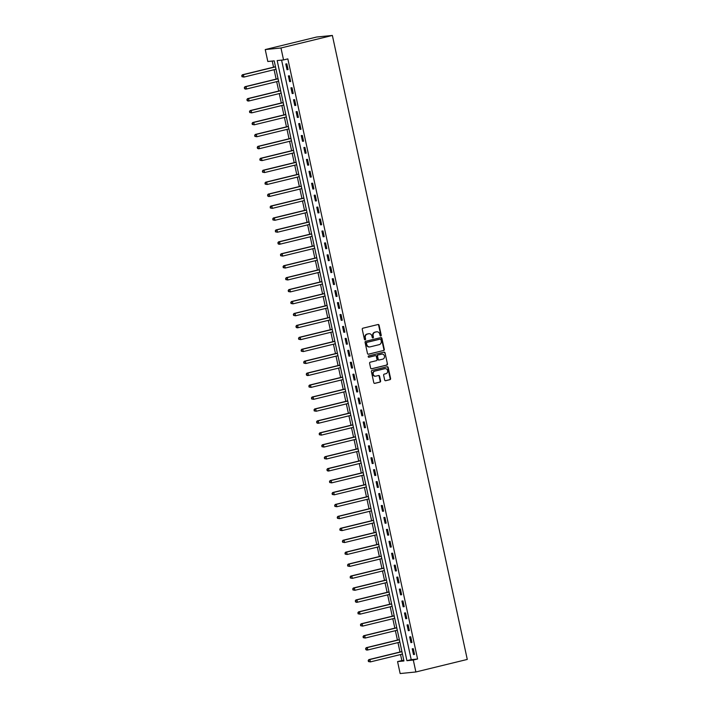 <?xml version="1.0" encoding="UTF-8"?>
<svg xmlns="http://www.w3.org/2000/svg" width="709" height="709" viewBox="0 0 709 709"><rect width="100%" height="100%" fill="white"/><g stroke="black" fill="none" stroke-linecap="round" stroke-linejoin="round"><path stroke-width="1.06" d="M380.777 336.004A0.674 0.603 84.3 0 0 381.229 335.206L379.076 325.245A0.957 0.86 84.3 0 0 378.03 324.518L362.893 328.205A0.957 0.86 84.3 0 0 362.255 329.348L364.408 339.31A0.674 0.603 84.3 0 0 365.144 339.824A0.674 0.603 84.3 0 0 365.587 339.017L365.312 337.732A3.075 2.765 84.3 0 1 367.351 334.081L368.618 333.771A3.075 2.765 84.3 0 1 371.95 336.11L372.234 337.404A0.674 0.603 84.3 0 0 373.413 337.112L373.129 335.827A3.075 2.765 84.3 0 1 375.176 332.166L376.435 331.865A3.075 2.765 84.3 0 1 379.776 334.205L380.051 335.49A0.674 0.603 84.3 0 0 380.777 336.004M380.494 335.995A0.674 0.603 84.3 0 0 380.804 335.251L378.65 325.289A0.957 0.86 84.3 0 0 377.915 324.545M364.851 339.815A0.674 0.603 84.3 0 0 365.162 339.062L365.312 337.732M372.668 337.901A0.674 0.603 84.3 0 0 372.987 337.156L373.129 335.827M384.668 379.98A0.957 0.86 84.3 0 0 385.714 380.706L389.959 379.669A0.957 0.86 84.3 0 0 390.597 378.526L388.204 367.466A0.957 0.86 84.3 0 0 387.158 366.739L372.03 370.426A0.957 0.86 84.3 0 0 371.392 371.569L373.776 382.63A0.957 0.86 84.3 0 0 374.822 383.365L379.953 382.116A0.957 0.86 84.3 0 0 380.591 380.972L379.563 376.24A0.957 0.86 84.3 0 0 378.526 375.504L375.983 376.124A2.57 2.313 84.3 0 1 374.893 371.108L384.863 368.68A2.57 2.313 84.3 0 1 385.944 373.696L384.278 374.104A0.957 0.86 84.3 0 0 383.64 375.238L384.668 379.98M281.588 60.123L411.202 659.636L417.583 658.998L413.303 660.044L415.882 671.972L467.275 659.432L332.37 35.45L316.631 37.028L265.237 49.568L267.816 61.497L274.197 60.859L403.944 660.974L397.563 661.612L400.151 673.55L415.882 671.972M417.583 658.998L287.836 58.882L283.547 59.928L280.968 47.99L332.37 35.45M383.658 350.521A0.957 0.86 84.3 0 0 384.296 349.377L381.903 338.326A0.957 0.86 84.3 0 0 380.857 337.59L365.72 341.286A0.957 0.86 84.3 0 0 365.082 342.42L367.475 353.481A0.957 0.86 84.3 0 0 368.52 354.216L383.232 350.565A0.957 0.86 84.3 0 0 383.87 349.422L381.477 338.361A0.957 0.86 84.3 0 0 380.733 337.617M385.049 352.896L387.442 363.956A0.957 0.86 84.3 0 1 386.804 365.1L371.676 368.786A0.957 0.86 84.3 0 1 370.63 368.06L369.602 363.327A0.957 0.86 84.3 0 1 370.24 362.184L376.382 360.686A0.957 0.86 84.3 0 0 377.02 359.543L376.337 356.405A0.957 0.86 84.3 0 0 375.3 355.67L368.91 357.23A0.674 0.603 84.3 0 1 368.627 355.918L384.012 352.16A0.957 0.86 84.3 0 1 385.049 352.896L387.442 363.956M285.78 63.961L287.021 69.695L288.084 69.588L286.844 63.854L285.78 63.961M288.359 75.898L289.6 81.624L290.663 81.517L289.423 75.792L288.359 75.898M290.947 87.836L292.179 93.561L293.242 93.455L292.011 87.73L290.947 87.836M293.526 99.765L294.767 105.499L295.83 105.393L294.589 99.659L293.526 99.765M296.105 111.703L297.346 117.437L298.409 117.331L297.168 111.597L296.105 111.703M298.684 123.641L299.925 129.366L300.988 129.26L299.747 123.534L298.684 123.641M301.263 135.579L302.504 141.304L303.567 141.197L302.326 135.472L301.263 135.579M303.851 147.507L305.083 153.241L306.146 153.135L304.905 147.401L303.851 147.507M306.43 159.445L307.662 165.179L308.725 165.073L307.493 159.339L306.43 159.445M309.009 171.383L310.25 177.108L311.313 177.002L310.072 171.277L309.009 171.383M311.588 183.321L312.829 189.046L313.892 188.94L312.651 183.214L311.588 183.321M314.167 195.25L315.408 200.984L316.471 200.877L315.23 195.143L314.167 195.25M316.746 207.188L317.986 212.913L319.05 212.806L317.809 207.081L316.746 207.188M319.334 219.125L320.565 224.85L321.629 224.744L320.397 219.019L319.334 219.125M321.913 231.063L323.153 236.788L324.208 236.682L322.976 230.957L321.913 231.063M324.492 242.992L325.732 248.726L326.796 248.62L325.555 242.886L324.492 242.992M327.071 254.93L328.311 260.655L329.375 260.549L328.134 254.823L327.071 254.93M329.65 266.868L330.89 272.593L331.954 272.486L330.713 266.761L329.65 266.868M332.229 278.797L333.469 284.531L334.533 284.424L333.292 278.69L332.229 278.797M334.816 290.734L336.048 296.468L337.112 296.362L335.88 290.628L334.816 290.734M337.395 302.672L338.636 308.397L339.7 308.291L338.459 302.566L337.395 302.672M339.974 314.61L341.215 320.335L342.279 320.229L341.038 314.504L339.974 314.61M342.553 326.539L343.794 332.273L344.858 332.166L343.617 326.432L342.553 326.539M345.132 338.477L346.373 344.211L347.437 344.104L346.196 338.37L345.132 338.477M347.72 350.414L348.952 356.14L350.016 356.033L348.775 350.308L347.72 350.414M350.299 362.352L351.531 368.077L352.595 367.971L351.363 362.246L350.299 362.352M352.878 374.281L354.119 380.015L355.182 379.909L353.942 374.175L352.878 374.281M355.457 386.219L356.698 391.953L357.761 391.847L356.521 386.113L355.457 386.219M358.036 398.157L359.277 403.882L360.34 403.776L359.1 398.05L358.036 398.157M360.615 410.094L361.856 415.82L362.919 415.713L361.679 409.988L360.615 410.094M363.203 422.023L364.435 427.757L365.498 427.651L364.266 421.917L363.203 422.023M365.782 433.961L367.023 439.686L368.077 439.58L366.845 433.855L365.782 433.961M368.361 445.899L369.602 451.624L370.665 451.518L369.424 445.793L368.361 445.899M370.94 457.837L372.181 463.562L373.244 463.456L372.003 457.73L370.94 457.837M373.519 469.766L374.76 475.5L375.823 475.393L374.582 469.659L373.519 469.766M376.098 481.703L377.339 487.429L378.402 487.322L377.161 481.597L376.098 481.703M378.686 493.641L379.918 499.366L380.981 499.26L379.749 493.535L378.686 493.641M381.265 505.57L382.506 511.304L383.569 511.198L382.328 505.464L381.265 505.57M383.844 517.508L385.084 523.242L386.148 523.136L384.907 517.402L383.844 517.508M386.423 529.446L387.663 535.171L388.727 535.065L387.486 529.339L386.423 529.446M389.002 541.384L390.242 547.109L391.306 547.002L390.065 541.277L389.002 541.384M391.581 553.312L392.821 559.046L393.885 558.94L392.644 553.206L391.581 553.312M394.169 565.25L395.4 570.984L396.464 570.878L395.232 565.144L394.169 565.25M396.748 577.188L397.988 582.913L399.052 582.807L397.811 577.082L396.748 577.188M399.327 589.126L400.567 594.851L401.631 594.745L400.39 589.019L399.327 589.126M401.906 601.055L403.146 606.789L404.21 606.682L402.969 600.948L401.906 601.055M404.484 612.993L405.725 618.727L406.789 618.62L405.548 612.886L404.484 612.993M407.072 624.93L408.304 630.655L409.368 630.549L408.127 624.824L407.072 624.93M409.651 636.868L410.883 642.593L411.947 642.487L410.715 636.762L409.651 636.868M412.23 648.797L413.471 654.531L414.535 654.425L413.294 648.691L412.23 648.797M272.229 61.054L273.55 67.178M274.099 69.712L276.138 79.116M276.678 81.641L278.717 91.044M279.266 93.579L281.296 102.982M281.845 105.517L283.875 114.92M284.424 117.446L286.454 126.849M287.003 129.384L289.033 138.787M289.582 141.321L291.621 150.725M292.161 153.259L294.2 162.662M294.749 165.188L296.779 174.591M297.328 177.126L299.358 186.529M299.907 189.064L301.937 198.467M302.486 201.001L304.516 210.405M305.065 212.93L307.103 222.334M307.644 224.868L309.682 234.271M310.232 236.806L312.261 246.209M312.811 248.744L314.84 258.147M315.39 260.673L317.419 270.076M317.969 272.611L320.007 282.014M320.548 284.548L322.586 293.951M323.136 296.486L325.165 305.889M325.715 308.415L327.744 317.818M328.294 320.353L330.323 329.756M330.873 332.291L332.902 341.694M333.452 344.219L335.49 353.623M336.031 356.157L338.069 365.56M338.618 368.095L340.648 377.498M341.197 380.033L343.227 389.436M343.776 391.962L345.806 401.365M346.355 403.9L348.385 413.303M348.934 415.837L350.973 425.24M351.513 427.775L353.552 437.178M354.101 439.704L356.131 449.107M356.68 451.642L358.71 461.045M359.259 463.58L361.289 472.983M361.838 475.517L363.877 484.921M364.417 487.446L366.456 496.849M366.996 499.384L369.034 508.787M369.584 511.322L371.613 520.725M372.163 523.26L374.192 532.663M374.742 535.189L376.771 544.592M377.321 547.126L379.359 556.53M379.9 559.064L381.938 568.467M382.488 570.993L384.517 580.396M385.067 582.931L387.096 592.334M387.646 594.869L389.675 604.272M390.225 606.807L392.254 616.21M392.804 618.735L394.842 628.139M395.383 630.673L397.421 640.076M397.971 642.611L400 652.014M400.55 654.549L401.852 660.566L403.811 660.371M401.852 660.566L397.563 661.612M283.547 59.928L277.175 60.566L406.922 660.682L413.303 660.044M280.968 47.99L265.237 49.568M411.202 659.636L406.922 660.682M287.021 69.695L288.049 69.438M289.6 81.624L290.637 81.375M292.179 93.561L293.216 93.313M294.767 105.499L295.795 105.242M297.346 117.437L298.374 117.18M299.925 129.366L300.953 129.118M302.504 141.304L303.541 141.056M305.083 153.241L306.12 152.984M307.662 165.179L308.699 164.922M310.25 177.108L311.278 176.86M312.829 189.046L313.857 188.798M315.408 200.984L316.436 200.727M317.986 212.913L319.023 212.665M320.565 224.85L321.602 224.602M323.153 236.788L324.181 236.54M325.732 248.726L326.76 248.469M328.311 260.655L329.339 260.407M330.89 272.593L331.918 272.345M333.469 284.531L334.506 284.282M336.048 296.468L337.085 296.211M338.636 308.397L339.664 308.149M341.215 320.335L342.243 320.087M343.794 332.273L344.822 332.016M346.373 344.211L347.41 343.954M348.952 356.14L349.989 355.891M351.531 368.077L352.568 367.829M354.119 380.015L355.147 379.758M356.698 391.953L357.726 391.696M359.277 403.882L360.305 403.634M361.856 415.82L362.893 415.571M364.435 427.757L365.472 427.5M367.023 439.686L368.051 439.438M369.602 451.624L370.63 451.376M372.181 463.562L373.209 463.314M374.76 475.5L375.788 475.243M377.339 487.429L378.376 487.18M379.918 499.366L380.955 499.118M382.506 511.304L383.534 511.056M385.084 523.242L386.113 522.985M387.663 535.171L388.692 534.923M390.242 547.109L391.271 546.861M392.821 559.046L393.858 558.789M395.4 570.984L396.437 570.727M397.988 582.913L399.016 582.665M400.567 594.851L401.595 594.603M403.146 606.789L404.174 606.532M405.725 618.727L406.762 618.47M408.304 630.655L409.341 630.407M410.883 642.593L411.92 642.345M413.471 654.531L414.499 654.274M376.568 331.83A3.075 2.765 84.3 0 0 376.009 331.901L376.435 331.865M372.704 335.871A3.075 2.765 84.3 0 1 374.751 332.211L376.009 331.901M368.742 333.744A3.075 2.765 84.3 0 0 368.193 333.815L368.618 333.771M364.887 337.776A3.075 2.765 84.3 0 1 366.925 334.116L368.193 333.815M368.219 354.225L383.232 350.565M380.946 339.638A0.674 0.603 84.3 0 0 380.219 339.124L366.934 342.367A0.674 0.603 84.3 0 0 366.482 343.165L366.783 344.53A3.075 2.765 84.3 0 0 370.116 346.869L379.2 344.654A3.075 2.765 84.3 0 0 381.238 341.002L380.946 339.638M369.566 346.94A3.075 2.765 84.3 0 1 366.358 344.574L366.057 343.209A0.674 0.603 84.3 0 1 366.509 342.412L379.794 339.168M371.365 368.804L386.378 365.144A0.957 0.86 84.3 0 0 387.017 364.001M375.088 355.688A0.957 0.86 84.3 0 0 374.875 355.714L368.653 357.23M382.754 359.135A2.57 2.313 84.3 0 0 381.664 354.119L378.154 354.97A0.957 0.86 84.3 0 0 377.516 356.113L378.198 359.259A0.957 0.86 84.3 0 0 379.235 359.986L382.754 359.135M381.743 354.101A2.57 2.313 84.3 0 0 381.238 354.163L381.664 354.119M379.023 360.012L378.81 360.03A0.957 0.86 84.3 0 1 377.773 359.295L377.091 356.157A0.957 0.86 84.3 0 1 377.729 355.014L381.238 354.163M384.624 352.94A0.957 0.86 84.3 0 0 383.888 352.196M384.934 368.662A2.57 2.313 84.3 0 0 384.438 368.724L384.863 368.68M375.478 376.187A2.57 2.313 84.3 0 1 374.467 371.153L384.438 368.724M374.52 383.374L379.528 382.16A0.957 0.86 84.3 0 0 380.166 381.017L379.138 376.284A0.957 0.86 84.3 0 0 378.402 375.531M385.404 380.724L389.533 379.714A0.957 0.86 84.3 0 0 390.172 378.571L387.779 367.51A0.957 0.86 84.3 0 0 387.043 366.766M275.438 66.619L275.393 66.655A0.975 0.877 -95.7 0 1 275.083 66.806L242.363 74.782L243.426 74.675L243.94 77.068L276.005 69.243M275.491 66.859L243.426 74.675L241.725 75.739L242.354 76.652L242.15 75.695M242.354 76.652L243.94 77.068L241.929 76.696M241.725 75.739L242.363 74.782M277.972 78.593L277.972 78.593A0.975 0.877 -95.7 0 1 277.662 78.734L244.942 86.72L246.005 86.613L246.519 88.997L278.593 81.18M278.07 78.788L246.005 86.613L244.304 87.677L244.933 88.59L244.729 87.632M244.933 88.59L246.519 88.997L245.456 89.112L244.508 88.634M244.304 87.677L244.942 86.72M280.604 90.486L280.551 90.53A0.975 0.877 -95.7 0 1 280.25 90.672L247.521 98.657L248.584 98.551L249.107 100.935L281.172 93.118M280.649 90.725L248.584 98.551L246.883 99.615L247.512 100.527L247.308 99.57M247.512 100.527L249.107 100.935L248.044 101.041L247.087 100.563M246.883 99.615L247.521 98.657M283.183 102.424L283.13 102.459A0.975 0.877 -95.7 0 1 282.829 102.61L250.109 110.595L251.172 110.489L251.686 112.873L283.751 105.047M283.237 102.663L251.172 110.489L249.462 111.543L250.1 112.456L249.887 111.508M250.1 112.456L251.686 112.873L249.674 112.501M249.462 111.543L250.109 110.595M285.709 114.397L285.709 114.397A0.975 0.877 -95.7 0 1 285.408 114.548L252.688 122.524L253.751 122.418L254.265 124.811L286.33 116.985M285.816 114.601L253.751 122.418L252.049 123.481L252.679 124.394L252.475 123.437M252.679 124.394L254.265 124.811L252.253 124.438M252.049 123.481L252.688 122.524M288.341 126.291L288.297 126.335A0.975 0.877 -95.7 0 1 287.987 126.477L255.267 134.462L256.33 134.356L256.844 136.74L288.909 128.923M288.395 126.53L256.33 134.356L254.628 135.419L255.258 136.332L255.054 135.375M255.258 136.332L256.844 136.74L254.832 136.376M254.628 135.419L255.267 134.462M290.92 138.228L290.876 138.264A0.975 0.877 -95.7 0 1 290.566 138.415L257.846 146.4L258.909 146.293L259.423 148.677L291.488 140.852M290.974 138.468L258.909 146.293L257.207 147.357L257.837 148.27L257.633 147.312M257.837 148.27L259.423 148.677L258.36 148.784L257.411 148.305M257.207 147.357L257.846 146.4M293.508 150.166L293.455 150.202A0.975 0.877 -95.7 0 1 293.145 150.352L260.425 158.337L261.488 158.231L262.002 160.615L294.075 152.79M293.553 150.405L261.488 158.231L259.786 159.286L260.416 160.199L260.212 159.25M260.416 160.199L262.002 160.615L259.99 160.243M259.786 159.286L260.425 158.337M296.087 162.104L296.034 162.139A0.975 0.877 -95.7 0 1 295.733 162.29L263.004 170.266L264.067 170.16L264.59 172.553L296.654 164.727M296.14 162.343L264.067 170.16L262.365 171.223L263.004 172.136L262.791 171.179M263.004 172.136L264.59 172.553L262.578 172.181M262.365 171.223L263.004 170.266M298.666 174.033L298.613 174.077A0.975 0.877 -95.7 0 1 298.312 174.219L265.591 182.204L266.655 182.098L267.169 184.482L299.233 176.665M298.719 174.272L266.655 182.098L264.944 183.161L265.583 184.074L265.37 183.117M265.583 184.074L267.169 184.482L265.157 184.118M264.944 183.161L265.591 182.204M301.245 185.971L301.192 186.006A0.975 0.877 -95.7 0 1 300.891 186.157L268.17 194.142L269.234 194.036L269.748 196.42L301.812 188.594M301.298 186.21L269.234 194.036L267.532 195.099L268.162 196.012L267.958 195.055M268.162 196.012L269.748 196.42L268.684 196.526L267.736 196.047M267.532 195.099L268.17 194.142M303.824 197.908L303.78 197.944A0.975 0.877 -95.7 0 1 303.47 198.095L270.749 206.08L271.813 205.973L272.327 208.357L304.391 200.532M303.877 198.148L271.813 205.973L270.111 207.028L270.741 207.941L270.537 206.993M270.741 207.941L272.327 208.357L270.315 207.985M270.111 207.028L270.749 206.08M306.359 209.882L306.359 209.882A0.975 0.877 -95.7 0 1 306.049 210.024L273.328 218.009L274.392 217.902L274.906 220.295L306.97 212.47M306.456 210.086L274.392 217.902L272.69 218.966L273.319 219.879L273.116 218.921M273.319 219.879L274.906 220.295L272.894 219.923M272.69 218.966L273.328 218.009M308.991 221.775L308.938 221.82A0.975 0.877 -95.7 0 1 308.637 221.961L275.907 229.946L276.971 229.84L277.494 232.224L309.558 224.407M309.035 222.014L276.971 229.84L275.269 230.904L275.898 231.816L275.695 230.859M275.898 231.816L277.494 232.224L275.473 231.861M275.269 230.904L275.907 229.946M311.57 233.713L311.517 233.748A0.975 0.877 -95.7 0 1 311.216 233.899L278.486 241.884L279.55 241.778L280.073 244.162L312.137 236.336M311.623 233.952L279.55 241.778L277.848 242.841L278.486 243.754L278.274 242.797M278.486 243.754L280.073 244.162L279.009 244.268L278.061 243.79M277.848 242.841L278.486 241.884M314.149 245.651L314.096 245.686A0.975 0.877 -95.7 0 1 313.795 245.837L281.074 253.813L282.138 253.707L282.652 256.1L314.716 248.274M314.202 245.89L282.138 253.707L280.427 254.77L281.065 255.683L280.853 254.735M281.065 255.683L282.652 256.1L280.64 255.727M280.427 254.77L281.074 253.813M316.728 257.589L316.675 257.624A0.975 0.877 -95.7 0 1 316.374 257.766L283.653 265.751L284.717 265.645L285.231 268.037L317.295 260.212M316.781 257.819L284.717 265.645L283.015 266.708L283.644 267.621L283.44 266.664M283.644 267.621L285.231 268.037L283.219 267.665M283.015 266.708L283.653 265.751M319.307 269.517L319.263 269.562A0.975 0.877 -95.7 0 1 318.953 269.704L286.232 277.689L287.296 277.582L287.81 279.966L319.874 272.15M319.36 269.757L287.296 277.582L285.594 278.646L286.223 279.559L286.019 278.602M286.223 279.559L287.81 279.966L285.798 279.603M285.594 278.646L286.232 277.689M321.842 281.491L321.842 281.491A0.975 0.877 -95.7 0 1 321.531 281.641L288.811 289.627L289.875 289.52L290.389 291.904L322.453 284.079M321.939 281.695L289.875 289.52L288.173 290.584L288.802 291.488L288.598 290.539M288.802 291.488L290.389 291.904L288.377 291.532M288.173 290.584L288.811 289.627M324.474 293.393L324.421 293.429A0.975 0.877 -95.7 0 1 324.119 293.579L291.39 301.555L292.454 301.449L292.977 303.842L325.041 296.016M324.518 293.632L292.454 301.449L290.752 302.513L291.381 303.425L291.177 302.468M291.381 303.425L292.977 303.842L290.956 303.47M290.752 302.513L291.39 301.555M327.053 305.322L327 305.366A0.975 0.877 -95.7 0 1 326.698 305.508L293.978 313.493L295.033 313.387L295.556 315.78L327.62 307.954M327.106 305.561L295.033 313.387L293.331 314.45L293.969 315.363L293.756 314.406M293.969 315.363L295.556 315.78L293.544 315.408M293.331 314.45L293.978 313.493M329.579 317.304L329.579 317.304A0.975 0.877 -95.7 0 1 329.277 317.446L296.557 325.431L297.62 325.325L298.134 327.709L330.199 319.892M329.685 317.499L297.62 325.325L295.919 326.388L296.548 327.301L296.344 326.344M296.548 327.301L298.134 327.709L297.071 327.815L296.123 327.336M295.919 326.388L296.557 325.431M332.211 329.198L332.158 329.233A0.975 0.877 -95.7 0 1 331.856 329.384L299.136 337.369L300.199 337.262L300.713 339.646L332.778 331.821M332.264 329.437L300.199 337.262L298.498 338.317L299.127 339.23L298.923 338.282M299.127 339.23L300.713 339.646L298.702 339.274M298.498 338.317L299.136 337.369M334.79 341.135L334.745 341.171A0.975 0.877 -95.7 0 1 334.435 341.321L301.715 349.298L302.778 349.191L303.292 351.584L335.357 343.759M334.843 341.375L302.778 349.191L301.077 350.255L301.706 351.168L301.502 350.211M301.706 351.168L303.292 351.584L301.281 351.212M301.077 350.255L301.715 349.298M337.369 353.064L337.324 353.109A0.975 0.877 -95.7 0 1 337.014 353.25L304.294 361.236L305.357 361.129L305.871 363.513L337.945 355.696M337.422 353.304L305.357 361.129L303.656 362.193L304.285 363.105L304.081 362.148M304.285 363.105L305.871 363.513L303.86 363.15M303.656 362.193L304.294 361.236M339.957 365.002L339.903 365.038A0.975 0.877 -95.7 0 1 339.602 365.188L306.873 373.173L307.936 373.067L308.459 375.451L340.524 367.625M340.001 365.241L307.936 373.067L306.235 374.13L306.864 375.043L306.66 374.086M306.864 375.043L308.459 375.451L307.396 375.557L306.448 375.079M306.235 374.13L306.873 373.173M342.536 376.94L342.482 376.975A0.975 0.877 -95.7 0 1 342.181 377.126L309.461 385.111L310.524 385.005L311.038 387.389L343.103 379.563M342.589 377.179L310.524 385.005L308.814 386.059L309.452 386.972L309.239 386.024M309.452 386.972L311.038 387.389L309.027 387.017M308.814 386.059L309.461 385.111M345.061 388.913L345.061 388.913A0.975 0.877 -95.7 0 1 344.76 389.064L312.04 397.04L313.103 396.934L313.617 399.327L345.682 391.501M345.168 389.117L313.103 396.934L311.402 397.997L312.031 398.91L311.827 397.953M312.031 398.91L313.617 399.327L311.606 398.954M311.402 397.997L312.04 397.04M347.694 400.807L347.649 400.851A0.975 0.877 -95.7 0 1 347.339 400.993L314.619 408.978L315.682 408.871L316.196 411.255L348.261 403.439M347.747 401.046L315.682 408.871L313.981 409.935L314.61 410.848L314.406 409.891M314.61 410.848L316.196 411.255L314.184 410.892M313.981 409.935L314.619 408.978M350.273 412.744L350.228 412.78A0.975 0.877 -95.7 0 1 349.918 412.93L317.198 420.916L318.261 420.809L318.775 423.193L350.84 415.368M350.326 412.984L318.261 420.809L316.56 421.873L317.189 422.786L316.985 421.828M317.189 422.786L318.775 423.193L317.712 423.3L316.763 422.821M316.56 421.873L317.198 420.916M352.86 424.682L352.807 424.718A0.975 0.877 -95.7 0 1 352.497 424.868L319.777 432.853L320.84 432.747L321.354 435.131L353.428 427.305M352.905 424.921L320.84 432.747L319.139 433.802L319.768 434.714L319.564 433.766M319.768 434.714L321.354 435.131L319.342 434.759M319.139 433.802L319.777 432.853M355.439 436.62L355.386 436.655A0.975 0.877 -95.7 0 1 355.085 436.797L322.356 444.782L323.419 444.676L323.942 447.069L356.007 439.243M355.493 436.859L323.419 444.676L321.718 445.739L322.356 446.652L322.143 445.695M322.356 446.652L323.942 447.069L321.93 446.697M321.718 445.739L322.356 444.782M358.018 448.549L357.965 448.593A0.975 0.877 -95.7 0 1 357.664 448.735L324.944 456.72L326.007 456.614L326.521 458.998L358.586 451.181M358.072 448.788L326.007 456.614L324.297 457.677L324.935 458.59L324.722 457.633M324.935 458.59L326.521 458.998L324.509 458.634M324.297 457.677L324.944 456.72M360.597 460.487L360.544 460.522A0.975 0.877 -95.7 0 1 360.243 460.673L327.523 468.658L328.586 468.552L329.1 470.936L361.165 463.11M360.651 460.726L328.586 468.552L326.884 469.615L327.514 470.528L327.31 469.571M327.514 470.528L329.1 470.936L328.037 471.042L327.088 470.563M326.884 469.615L327.523 468.658M363.176 472.424L363.132 472.46A0.975 0.877 -95.7 0 1 362.822 472.611L330.102 480.587L331.165 480.48L331.679 482.873L363.744 475.048M363.23 472.664L331.165 480.48L329.463 481.544L330.093 482.457L329.889 481.508M330.093 482.457L331.679 482.873L329.667 482.501M329.463 481.544L330.102 480.587M365.711 484.398L365.711 484.398A0.975 0.877 -95.7 0 1 365.401 484.539L332.681 492.525L333.744 492.418L334.258 494.811L366.323 486.986M365.809 484.593L333.744 492.418L332.042 493.482L332.672 494.395L332.468 493.437M332.672 494.395L334.258 494.811L332.246 494.439M332.042 493.482L332.681 492.525M368.343 496.291L368.29 496.335A0.975 0.877 -95.7 0 1 367.989 496.477L335.26 504.462L336.323 504.356L336.846 506.74L368.91 498.923M368.388 496.53L336.323 504.356L334.621 505.42L335.251 506.332L335.047 505.375M335.251 506.332L336.846 506.74L334.825 506.377M334.621 505.42L335.26 504.462M370.922 508.229L370.869 508.264A0.975 0.877 -95.7 0 1 370.568 508.415L337.847 516.4L338.902 516.294L339.425 518.678L371.489 510.852M370.975 508.468L338.902 516.294L337.2 517.357L337.839 518.261L337.626 517.313M337.839 518.261L339.425 518.678L337.413 518.306M337.2 517.357L337.847 516.4M373.448 520.202L373.448 520.202A0.975 0.877 -95.7 0 1 373.147 520.353L340.426 528.329L341.49 528.223L342.004 530.616L374.068 522.79M373.554 520.406L341.49 528.223L339.779 529.286L340.417 530.199L340.205 529.242M340.417 530.199L342.004 530.616L339.992 530.243M339.779 529.286L340.426 528.329M376.08 532.096L376.027 532.14A0.975 0.877 -95.7 0 1 375.726 532.282L343.005 540.267L344.069 540.161L344.583 542.553L376.647 534.728M376.133 532.335L344.069 540.161L342.367 541.224L342.996 542.137L342.793 541.18M342.996 542.137L344.583 542.553L342.571 542.181M342.367 541.224L343.005 540.267M378.659 544.033L378.615 544.078A0.975 0.877 -95.7 0 1 378.305 544.22L345.584 552.205L346.648 552.098L347.162 554.482L379.226 546.666M378.712 544.273L346.648 552.098L344.946 553.162L345.575 554.075L345.372 553.117M345.575 554.075L347.162 554.482L345.15 554.119M344.946 553.162L345.584 552.205M381.238 555.971L381.194 556.007A0.975 0.877 -95.7 0 1 380.884 556.157L348.163 564.142L349.227 564.036L349.741 566.42L381.814 558.595M381.291 556.211L349.227 564.036L347.525 565.1L348.154 566.004L347.951 565.055M348.154 566.004L349.741 566.42L347.729 566.048M347.525 565.1L348.163 564.142M383.826 567.909L383.773 567.944A0.975 0.877 -95.7 0 1 383.472 568.095L350.742 576.071L351.806 575.965L352.329 578.358L384.393 570.532M383.87 568.148L351.806 575.965L350.104 577.029L350.733 577.941L350.53 576.984M350.733 577.941L352.329 578.358L350.308 577.986M350.104 577.029L350.742 576.071M386.405 579.838L386.352 579.882A0.975 0.877 -95.7 0 1 386.05 580.024L353.33 588.009L354.394 587.903L354.908 590.287L386.972 582.47M386.458 580.077L354.394 587.903L352.683 588.966L353.321 589.879L353.109 588.922M353.321 589.879L354.908 590.287L352.896 589.923M352.683 588.966L353.33 588.009M388.931 591.811L388.931 591.811A0.975 0.877 -95.7 0 1 388.629 591.962L355.909 599.947L356.973 599.841L357.487 602.225L389.551 594.399M389.037 592.015L356.973 599.841L355.271 600.904L355.9 601.817L355.696 600.86M355.9 601.817L357.487 602.225L356.423 602.331L355.475 601.852M355.271 600.904L355.909 599.947M391.563 603.714L391.519 603.749A0.975 0.877 -95.7 0 1 391.208 603.9L358.488 611.885L359.552 611.778L360.066 614.162L392.13 606.337M391.616 603.953L359.552 611.778L357.85 612.833L358.479 613.746L358.275 612.798M358.479 613.746L360.066 614.162L358.054 613.79M357.85 612.833L358.488 611.885M394.142 615.651L394.098 615.687A0.975 0.877 -95.7 0 1 393.787 615.837L361.067 623.814L362.131 623.707L362.645 626.1L394.709 618.275M394.195 615.891L362.131 623.707L360.429 624.771L361.058 625.684L360.854 624.726M361.058 625.684L362.645 626.1L360.633 625.728M360.429 624.771L361.067 623.814M396.677 627.625L396.677 627.625A0.975 0.877 -95.7 0 1 396.366 627.766L363.646 635.751L364.71 635.645L365.224 638.029L397.297 630.212M396.774 627.819L364.71 635.645L363.008 636.709L363.637 637.621L363.433 636.664M363.637 637.621L365.224 638.029L363.212 637.666M363.008 636.709L363.646 635.751M399.309 639.518L399.256 639.553A0.975 0.877 -95.7 0 1 398.954 639.704L366.225 647.689L367.289 647.583L367.811 649.967L399.876 642.141M399.362 639.757L367.289 647.583L365.587 648.646L366.225 649.559L366.012 648.602M366.225 649.559L367.811 649.967L366.748 650.073L365.8 649.595M365.587 648.646L366.225 647.689M401.888 651.456L401.835 651.491A0.975 0.877 -95.7 0 1 401.533 651.642L368.813 659.627L369.876 659.521L370.39 661.905L402.455 654.079M401.941 651.695L369.876 659.521L368.166 660.575L368.804 661.488L368.591 660.54M368.804 661.488L370.39 661.905L368.379 661.532M368.166 660.575L368.813 659.627"/></g></svg>
